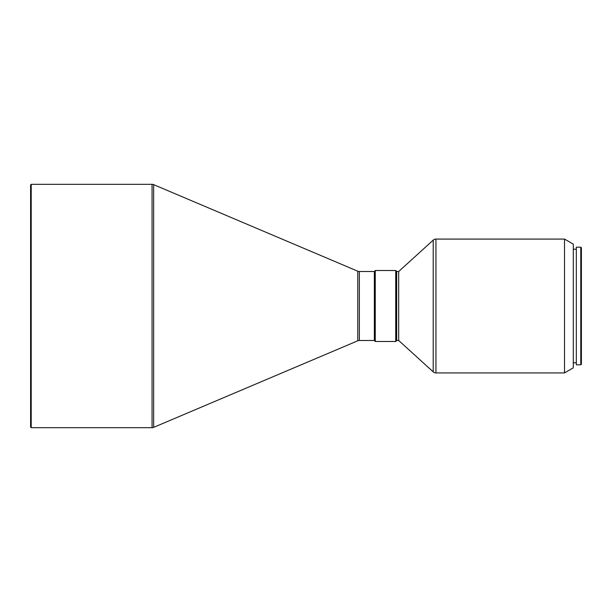 <?xml version="1.0" encoding="UTF-8"?>
<svg xmlns="http://www.w3.org/2000/svg" width="612" height="612" viewBox="0 0 612 612"><rect width="100%" height="100%" fill="white"/><g stroke="black" fill="none" stroke-linecap="round" stroke-linejoin="round"><path stroke-width="0.92" d="M580.788 364.813L581.4 364.201L581.4 247.799L580.788 247.187L580.788 364.813L580.788 247.187L576.328 247.187L576.328 364.813L580.788 364.813L576.328 364.813L576.328 247.187L580.788 247.187L581.4 247.799L581.4 364.201L580.788 364.813M573.291 362.786L576.328 362.786L573.291 362.786M576.328 249.214L573.291 249.214L576.328 249.214M564.509 372.922L573.291 367.85L573.291 244.15L564.509 239.078L564.509 372.922L564.509 239.078L435.943 239.078L435.943 372.922L564.509 372.922L435.943 372.922L435.943 239.078A4.054 4.054 0 0 0 433.212 240.133L433.212 371.867A4.054 4.054 0 0 0 435.943 372.922A4.054 4.054 0 0 1 433.212 371.867L433.212 240.133L398.68 271.521L398.68 340.479L433.212 371.867L398.68 340.479L398.68 271.521L396.653 271.521L398.68 271.521L433.212 240.133A4.054 4.054 0 0 1 435.943 239.078L564.509 239.078L573.291 244.15L573.291 367.85L564.509 372.922M396.653 340.479L398.68 340.479L396.653 340.479M395.734 341.488L396.653 340.578L396.653 271.422L395.734 270.512L395.734 341.488L395.734 270.512L375.255 270.512L375.255 341.488L395.734 341.488L375.255 341.488L375.255 270.512L374.345 271.422L374.345 340.578L375.255 341.488L374.345 340.578L374.345 271.422L375.255 270.512L395.734 270.512L396.653 271.422L396.653 340.578L395.734 341.488M359.351 340.479L374.345 340.479L359.351 340.479A4.054 4.054 0 0 0 357.768 340.8A4.054 4.054 0 0 1 359.351 340.479L359.351 271.521A4.054 4.054 0 0 1 357.768 271.2L153.643 184.64L153.643 427.36L357.768 340.8L357.768 271.2A4.054 4.054 0 0 0 359.351 271.521L359.351 340.479M374.345 271.521L359.351 271.521L374.345 271.521M153.643 427.36L153.643 184.64A4.054 4.054 0 0 0 152.067 184.319L152.067 427.681A4.054 4.054 0 0 0 153.643 427.36A4.054 4.054 0 0 1 152.067 427.681L152.067 184.319L31.212 184.319L31.212 427.681L152.067 427.681L31.212 427.681L31.212 184.319L30.6 184.931L30.6 427.069L31.212 427.681L30.6 427.069L30.6 184.931L31.212 184.319L152.067 184.319A4.054 4.054 0 0 1 153.643 184.64L357.768 271.2L357.768 340.8L153.643 427.36"/></g></svg>
